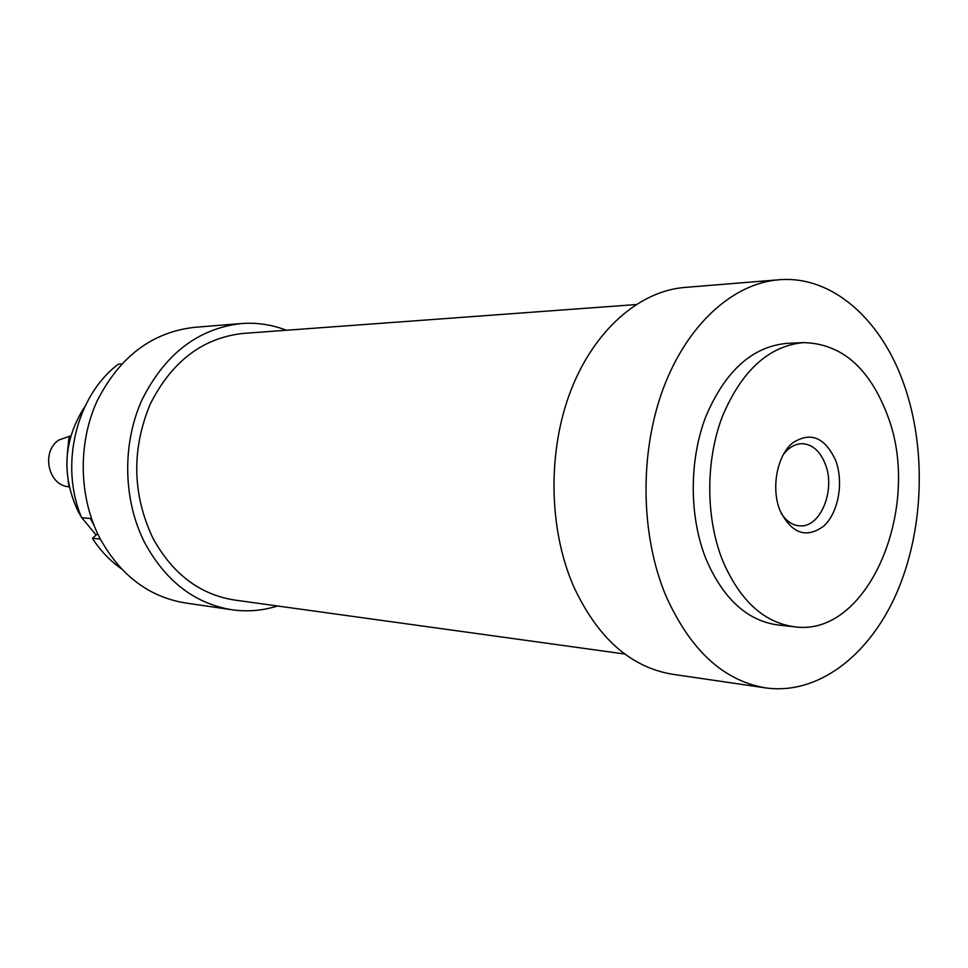 <?xml version="1.0" encoding="UTF-8"?>
<svg xmlns="http://www.w3.org/2000/svg" width="968" height="968" viewBox="0 0 968 968"><rect width="100%" height="100%" fill="white"/><g stroke="black" fill="none" stroke-linecap="round" stroke-linejoin="round"><path stroke-width="1.45" d="M68.764 486.722C48.134 485.634 40.874 451.645 58.903 439.98L70.785 435.89M277.55 605.992C262.618 610.699 247.397 611.957 231.872 609.755L185.203 602.931C148.842 596.881 120.431 575.367 99.958 538.377C78.819 497.637 77.609 443.816 96.981 401.26C119.354 356.974 151.698 332.351 194.036 327.39L241.044 323.566C256.677 322.368 271.79 324.595 286.383 330.257M231.872 609.755C194.749 603.584 165.722 581.272 144.776 542.854C123.166 500.529 121.944 444.518 141.8 400.256C164.742 354.215 197.823 328.648 241.044 323.566M624.747 654.017L234.45 600.027C199.468 594.449 172.171 573.588 152.545 537.446C132.35 493.946 131.527 449.624 150.064 404.467C171.59 361.584 202.566 337.905 242.992 333.44L635.952 304.569M904.354 385.458C926.787 450.059 923.726 531.166 896.453 593.553C869.082 655.687 817.96 695.193 765.712 687.909C723.253 680.77 689.845 649.77 665.488 594.884C640.441 534.288 639.449 452.576 663.237 388.567C687.123 324.558 732.933 283.442 778.792 279.776C832.274 275.094 881.836 319.851 904.354 385.458M765.712 687.909L672.288 674.224C630.301 667.194 597.304 637.67 573.274 585.676C548.553 528.274 547.489 451.149 570.805 390.636C594.219 330.124 639.303 291.078 684.691 287.448L778.792 279.776M887.341 414.969C922.964 505.853 868.72 637.694 794.462 626.792C763.691 622.509 739.746 600.426 722.624 560.545C705.611 517.88 705.442 460.986 722.297 416.651C741.742 370.538 768.834 345.854 803.573 342.599C841.386 343.579 869.312 367.707 887.341 414.969M794.462 626.792L777.849 624.965C747.115 620.682 723.205 598.781 706.108 559.274C689.119 517.009 688.95 460.659 705.745 416.748C725.141 371.071 752.184 346.604 786.875 343.374L803.573 342.599M781.14 513.246C786.173 521.087 792.332 525.285 799.604 525.842C820.392 528.092 835.892 490.098 825.268 464.011C820.114 451.112 812.43 444.336 802.242 443.683C794.946 443.767 788.533 447.567 783.003 455.069M779.784 510.027C771.036 487.678 777.062 455.94 792.369 443.114C810.41 431.292 824.869 437.125 835.723 460.599C843.927 482.524 838.361 512.931 823.611 526.205C805.945 538.886 791.34 533.489 779.784 510.027M96.026 534.868L81.784 517.723M81.445 517.19L77.876 510.922C61.178 474.514 63.561 439.641 85.002 406.306M91.464 518.533L81.663 517.711C59.205 465.33 76.242 395.731 118.362 364.174L121.605 363.992M121.581 568.93C110.207 560.944 100.466 550.719 92.359 538.281L97.659 533.755M92.359 538.281L100.321 539.079M94.09 525.6L90.375 518.437M68.123 481.362L69.309 487.449M70.422 437.185L68.885 438.371L67.373 453.205M68.885 438.371L70.095 438.395"/></g></svg>
